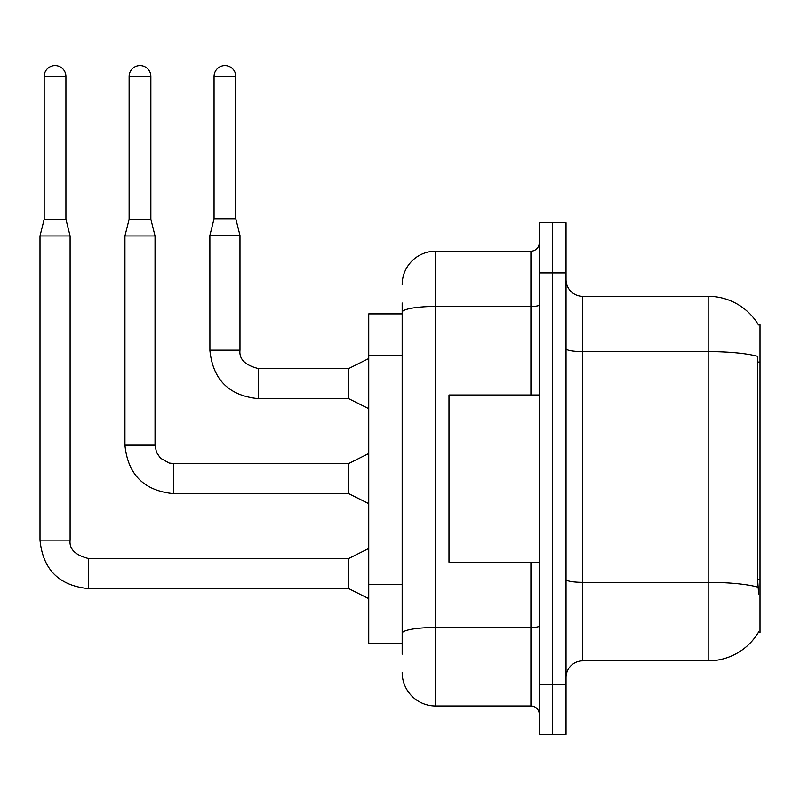 <?xml version="1.0" encoding="UTF-8"?>
<svg xmlns="http://www.w3.org/2000/svg" width="800" height="800" viewBox="0 0 800 800"><rect width="100%" height="100%" fill="white"/><g stroke="black" fill="none" stroke-linecap="round" stroke-linejoin="round"><path stroke-width="1.2" d="M758.48 324.96A58.52 58.52 0 0 0 708.17 296.33A58.52 58.52 0 0 1 758.48 324.96L760 324.76L760 632.42L758.36 632.42L758.65 631.92A58.52 58.52 0 0 1 708.17 660.85A58.52 58.52 0 0 0 758.36 632.42M402.17 313.89L368.73 313.89L368.73 643.29L402.17 643.29M566.04 677.57A16.72 16.72 0 0 1 582.76 660.85L708.17 660.85L708.17 296.33A58.52 58.52 0 0 1 758.36 324.76A58.52 58.52 0 0 0 708.17 296.33L582.76 296.33A16.72 16.72 0 0 1 566.04 279.61A16.72 16.72 0 0 0 582.76 296.33L582.76 660.85M552.66 684.25L552.66 734.42L566.04 734.42L566.04 684.25L552.66 684.25L552.66 734.42L539.28 734.42L539.28 684.25L552.66 684.25L552.66 272.92L552.66 684.25M539.28 684.25L539.28 222.76L552.66 222.76L552.66 272.92L552.66 222.76L566.04 222.76L566.04 684.25M758.65 593.96L757.58 579.43L757.81 356.38A58.52 10.16 180 0 0 708.17 351.6L582.76 351.6A16.72 2.9 0 0 1 566.04 348.7M402.17 654.16L402.17 303.02M402.17 284.63A33.44 33.44 0 0 1 435.62 251.18L435.62 705.99L530.92 705.99L530.92 562.19M435.62 251.18L530.92 251.18A8.36 8.36 0 0 0 539.28 242.82M539.28 714.35A8.36 8.36 0 0 0 530.92 705.99M435.62 705.99A33.44 33.44 0 0 1 402.17 672.55M235.8 218.75L214.06 218.75L214.06 76.45A10.87 10.87 0 0 1 224.93 65.58A10.87 10.87 0 0 1 235.8 76.45L235.8 218.75L239.98 235.47L239.98 350.17C238.97 359.09 245.1 365.22 258.37 368.56L258.37 368.59M368.73 408.69L348.67 398.66L348.67 368.56L368.73 358.53M348.67 398.66L258.37 398.66C228.96 395.75 212.79 379.59 209.88 350.17C212.79 379.59 228.96 395.75 258.37 398.66C228.96 395.75 212.79 379.59 209.88 350.17C212.79 379.59 228.96 395.75 258.37 398.66C228.96 395.75 212.79 379.59 209.88 350.17C212.79 379.59 228.96 395.75 258.37 398.66C228.96 395.75 212.79 379.59 209.88 350.17C212.79 379.59 228.96 395.75 258.37 398.66C228.96 395.75 212.79 379.59 209.88 350.17C212.79 379.59 228.96 395.75 258.37 398.66C228.96 395.75 212.79 379.59 209.88 350.17C212.79 379.59 228.96 395.75 258.37 398.66C228.96 395.75 212.79 379.59 209.88 350.17C212.79 379.59 228.96 395.75 258.37 398.66C228.96 395.75 212.79 379.59 209.88 350.17C212.79 379.59 228.96 395.75 258.37 398.66L258.37 368.56C245.1 365.22 238.97 359.09 239.98 350.17L209.91 350.17L209.88 235.47L239.98 235.47M539.28 394.98L448.99 394.98L448.99 562.19L539.28 562.19M65.92 219.25L44.18 219.25L44.18 76.45A10.87 10.87 0 0 1 55.05 65.58A10.87 10.87 0 0 1 65.92 76.45L65.92 219.25L70.1 235.97L70.1 540.12C69.09 549.04 75.22 555.17 88.49 558.51L88.49 558.54M368.73 598.64L348.67 588.61L348.67 558.51L368.73 548.48M348.67 588.61L88.49 588.61C59.07 585.7 42.91 569.54 40 540.12C42.91 569.54 59.07 585.7 88.49 588.61C59.07 585.7 42.91 569.54 40 540.12C42.91 569.54 59.07 585.7 88.49 588.61C59.07 585.7 42.91 569.54 40 540.12C42.91 569.54 59.07 585.7 88.49 588.61C59.07 585.7 42.91 569.54 40 540.12C42.91 569.54 59.07 585.7 88.49 588.61C59.07 585.7 42.91 569.54 40 540.12C42.91 569.54 59.07 585.7 88.49 588.61C59.07 585.7 42.91 569.54 40 540.12C42.91 569.54 59.07 585.7 88.49 588.61C59.07 585.7 42.91 569.54 40 540.12C42.91 569.54 59.07 585.7 88.49 588.61C59.07 585.7 42.91 569.54 40 540.12C42.91 569.54 59.07 585.7 88.49 588.61L88.49 558.51C75.22 555.17 69.09 549.04 70.1 540.12L40 540.12L40 235.97L70.1 235.97M150.86 219.25L129.12 219.25L129.12 76.45A10.87 10.87 0 0 1 139.99 65.58A10.87 10.87 0 0 1 150.86 76.45L150.86 219.25L155.04 235.97L155.04 445.15L156.5 452.32L160.43 458.15L169.13 463.03L173.43 463.54L173.43 493.64C144.01 490.73 127.85 474.57 124.94 445.15L124.94 235.97L155.04 235.97M368.73 503.67L348.67 493.64L348.67 463.54L368.73 453.51M760 579.43L757.58 579.43M760 362.06L757.58 362.06M402.17 355.34L368.73 355.34M402.17 584.42L368.73 584.42M758 587.18A58.52 10.16 180 0 0 708.17 582.35L582.76 582.35A16.72 2.9 0 0 1 566.04 579.44M566.04 272.92L539.28 272.92M539.28 626.04A8.36 1.45 0 0 1 530.92 627.49L435.62 627.49A33.44 5.81 180 0 0 402.17 633.3M402.17 312.26A33.44 5.81 180 0 1 435.62 306.45L530.92 306.45L530.92 251.18M530.92 394.98L530.92 306.45A8.36 1.45 0 0 0 539.28 305M214.06 76.45L235.8 76.45M44.18 76.45L65.92 76.45M348.67 493.64L173.43 493.64C144.01 490.73 127.85 474.57 124.94 445.15C127.85 474.57 144.01 490.73 173.43 493.64C144.01 490.73 127.85 474.57 124.94 445.15C127.85 474.57 144.01 490.73 173.43 493.64C144.01 490.73 127.85 474.57 124.94 445.15C127.85 474.57 144.01 490.73 173.43 493.64C144.01 490.73 127.85 474.57 124.94 445.15C127.85 474.57 144.01 490.73 173.43 493.64C144.01 490.73 127.85 474.57 124.94 445.15C127.85 474.57 144.01 490.73 173.43 493.64C144.01 490.73 127.85 474.57 124.94 445.15C127.85 474.57 144.01 490.73 173.43 493.64C144.01 490.73 127.85 474.57 124.94 445.15C127.85 474.57 144.01 490.73 173.43 493.64C144.01 490.73 127.85 474.57 124.94 445.15L155.04 445.15M129.12 76.45L150.86 76.45M70.1 540.12C69.09 549.04 75.22 555.17 88.49 558.51C75.22 555.17 69.09 549.04 70.1 540.12C69.09 549.04 75.22 555.17 88.49 558.51C75.22 555.17 69.09 549.04 70.1 540.12C69.09 549.04 75.22 555.17 88.49 558.51C75.22 555.17 69.09 549.04 70.1 540.12C69.09 549.04 75.22 555.17 88.49 558.51C75.22 555.17 69.09 549.04 70.1 540.12C69.09 549.04 75.22 555.17 88.49 558.51C75.22 555.17 69.09 549.04 70.1 540.12C69.09 549.04 75.22 555.17 88.49 558.51C75.22 555.17 69.09 549.04 70.1 540.12C69.09 549.04 75.22 555.17 88.49 558.51C75.22 555.17 69.09 549.04 70.1 540.12C69.09 549.04 75.22 555.17 88.49 558.51L348.67 558.51M239.98 350.17C238.97 359.09 245.1 365.22 258.37 368.56C245.1 365.22 238.97 359.09 239.98 350.17C238.97 359.09 245.1 365.22 258.37 368.56C245.1 365.22 238.97 359.09 239.98 350.17C238.97 359.09 245.1 365.22 258.37 368.56C245.1 365.22 238.97 359.09 239.98 350.17C238.97 359.09 245.1 365.22 258.37 368.56C245.1 365.22 238.97 359.09 239.98 350.17C238.97 359.09 245.1 365.22 258.37 368.56C245.1 365.22 238.97 359.09 239.98 350.17C238.97 359.09 245.1 365.22 258.37 368.56C245.1 365.22 238.97 359.09 239.98 350.17C238.97 359.09 245.1 365.22 258.37 368.56C245.1 365.22 238.97 359.09 239.98 350.17C238.97 359.09 245.1 365.22 258.37 368.56L348.67 368.56M209.88 350.17C212.79 379.59 228.96 395.75 258.37 398.66M214.06 218.75L209.88 235.47M40 540.12C42.91 569.54 59.07 585.7 88.49 588.61M44.18 219.25L40 235.97M348.67 463.54L173.43 463.54M129.12 219.25L124.94 235.97"/></g></svg>
